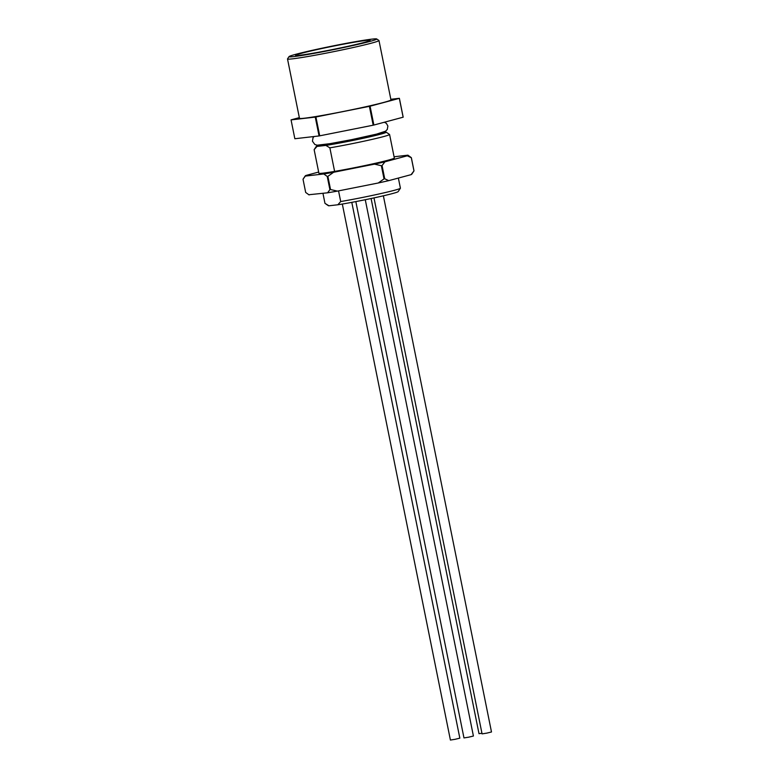 <?xml version="1.0" encoding="UTF-8"?>
<svg xmlns="http://www.w3.org/2000/svg" width="779" height="779" viewBox="0 0 779 779"><rect width="100%" height="100%" fill="white"/><g stroke="black" fill="none" stroke-linecap="round" stroke-linejoin="round"><path stroke-width="1.17" d="M400.396 188.255L398.137 191.644A35.591 1.49 168.6 0 1 375.575 197.554A35.591 1.49 168.6 0 1 337.852 204.77L340.696 201.547A38.483 1.607 -11.4 0 0 379.344 193.903A38.483 1.607 -11.4 0 0 400.396 188.255A38.483 1.607 -11.4 0 0 400.416 188.206L398.371 178.07M322.954 193.338L324.97 203.358L328.952 205.792L337.852 204.77M328.952 205.792A35.591 1.49 168.6 0 1 328.417 205.705L326.07 204.147M318.903 173.269L314.141 149.656A38.483 1.607 168.6 0 1 314.161 149.617L316.42 146.218A35.591 1.49 -11.4 0 0 316.985 146.433L314.141 149.656M394.32 158.001A38.483 1.607 168.6 0 1 394.33 158.03A38.483 1.607 168.6 0 1 373.667 163.668A38.483 1.607 168.6 0 1 334.61 171.399A38.483 1.607 168.6 0 1 318.893 173.24A38.483 1.607 168.6 0 1 318.893 173.211M394.33 158.03A38.483 1.607 168.6 0 1 394.33 158.059L389.588 134.504A38.483 1.607 168.6 0 1 368.925 140.113A38.483 1.607 168.6 0 1 329.868 147.844L334.61 171.399M319.069 135.945L315.261 117.103A55.319 2.318 168.6 0 0 315.914 116.986L319.711 135.828A55.319 2.318 168.6 0 1 319.069 135.945L294.851 138.74L291.054 119.898A55.319 2.318 168.6 0 1 291.093 119.849L299.34 117.639M373.881 125.039A55.319 2.318 168.6 0 1 373.19 125.195L369.392 106.353A55.319 2.318 168.6 0 0 370.074 106.197L373.881 125.039L403.132 117.201L399.335 98.358A55.319 2.318 168.6 0 0 399.384 98.31L403.181 117.162A55.319 2.318 168.6 0 1 403.132 117.201M390.834 99.303L399.384 98.31M315.261 117.103L291.054 119.898M370.074 106.197L399.335 98.358M319.711 135.828L373.19 125.195M315.914 116.986L369.392 106.353M376.666 38.95L378.925 40.45A46.652 1.957 168.6 0 1 378.983 40.527L390.951 99.878A46.652 1.957 168.6 0 1 356.032 108.865A46.652 1.957 168.6 0 1 304.423 118.213A46.652 1.957 168.6 0 1 299.477 118.33L287.509 58.97A46.652 1.957 168.6 0 1 287.529 58.883L289.038 56.614A44.734 1.87 -11.4 0 0 293.751 56.594A44.734 1.87 -11.4 0 0 344.133 47.441A44.734 1.87 -11.4 0 0 376.666 38.95A44.734 1.87 -11.4 0 0 332.497 46.029A44.734 1.87 -11.4 0 0 289.038 56.614M378.983 40.527A46.652 1.957 168.6 0 1 344.065 49.505A46.652 1.957 168.6 0 1 292.446 58.853A46.652 1.957 168.6 0 1 287.509 58.97M299.642 55.28A37.996 1.587 168.6 0 1 295.66 55.426A37.996 1.587 168.6 0 1 332.555 46.302A37.996 1.587 168.6 0 1 370.093 40.42A37.996 1.587 168.6 0 1 340.92 47.821A37.996 1.587 168.6 0 1 299.642 55.28M338.544 190.884L340.696 201.547M319.039 145.167A35.591 1.49 -11.4 0 0 316.42 146.218M319.604 145.118L319.702 145.624A32.231 1.354 168.6 0 0 323.119 145.546A32.231 1.354 168.6 0 0 358.768 139.09A32.231 1.354 168.6 0 0 382.888 132.888L382.781 132.381L385.605 132.07A35.591 1.49 -11.4 0 1 386.141 132.167L388.478 133.715M388.341 133.618L389.588 134.504M329.868 147.844L325.885 145.41A35.591 1.49 -11.4 0 0 364.971 137.902A35.591 1.49 -11.4 0 0 386.141 132.167M325.885 145.41L316.985 146.433M411.351 157.67A55.319 2.318 168.6 0 1 411.302 157.709L407.281 155.81A52.427 2.191 -11.4 0 0 407.943 155.187A52.427 2.191 -11.4 0 0 407.914 155.177L411.351 157.67L414.009 170.864L411.779 174.214A52.427 2.191 168.6 0 1 411.078 174.662L388.731 180.65A52.427 2.191 168.6 0 1 378.273 182.987L337.434 191.108A52.427 2.191 168.6 0 1 327.599 192.803L329.897 189.648L327.238 176.463L323.801 173.96L305.31 176.093A52.427 2.191 -11.4 0 1 305.241 175.898A52.427 2.191 -11.4 0 1 305.943 175.46L318.66 172.052M323.801 173.96A52.427 2.191 -11.4 0 0 333.626 172.266L327.881 176.346L330.539 189.54L337.434 191.108M378.273 182.987L384.018 178.897L381.359 165.713L374.465 164.145L333.626 172.266M374.465 164.145A52.427 2.191 -11.4 0 0 384.933 161.808L382.051 165.557L384.709 178.751L388.731 180.65M407.281 155.81L384.933 161.808M394.077 156.774L407.914 155.177M305.31 176.093L303.021 179.248L305.68 192.442L309.107 194.935A52.427 2.191 168.6 0 1 309.078 194.925A52.427 2.191 168.6 0 1 309.059 194.906M411.078 174.662L413.97 170.903L411.302 157.709M384.018 178.897A55.319 2.318 -11.4 0 0 384.709 178.751M382.051 165.557A55.319 2.318 168.6 0 1 381.359 165.713M327.599 192.803L308.805 194.74M329.897 189.648A55.319 2.318 -11.4 0 0 330.539 189.54M327.881 176.346A55.319 2.318 168.6 0 1 327.238 176.463M383.375 195.802L491.491 731.978L486.817 733.127L482.065 733.876L373.988 197.895M355.837 201.595L463.972 737.917L468.734 737.168L473.408 736.019L365.273 199.726M371.096 198.518L478.997 733.662L481.938 733.263M342.322 204.04L450.408 740.05L455.16 739.3L459.834 738.151L351.796 202.355M326.206 134.543L369.538 125.925M384.359 122.235L386.384 123.355L387.884 126.032L387.29 129.45L385.605 131.174L376.53 134.124L351.777 139.616L329.945 143.677L317.189 145.186L314.862 144.514L312.437 141.203L313.041 137.717L314.044 136.52M305.241 175.898L303.274 178.858"/></g></svg>
